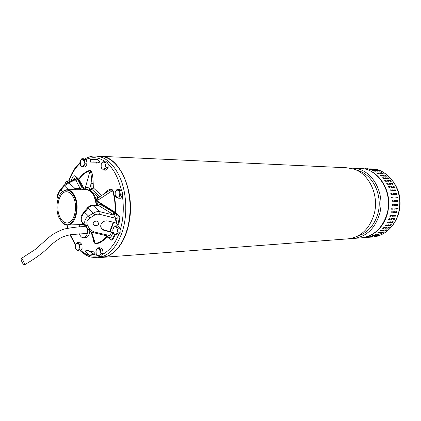 <?xml version="1.0" encoding="UTF-8"?>
<svg xmlns="http://www.w3.org/2000/svg" width="421" height="421" viewBox="0 0 421 421"><rect width="100%" height="100%" fill="white"/><g stroke="black" fill="none" stroke-linecap="round" stroke-linejoin="round"><path stroke-width="0.63" d="M23.055 263.835L24.334 264.93C24.781 264.062 24.181 262.288 22.539 259.62L21.266 258.531C20.818 259.404 21.413 261.173 23.055 263.835M100.324 156.286C119.132 155.681 135.415 190.902 129.142 222.188C125.658 242.28 114.217 256.6 102.25 257.394L101.771 257.426M347.751 238.87L348.22 238.839C361.007 237.076 369.67 228.75 374.216 213.852C379.347 195.112 368.938 173.315 353.403 168.932L346.767 167.774L100.714 156.307M357.345 236.249C367.559 233.087 374.437 225.419 377.974 213.236C382.863 195.46 372.959 174.783 358.134 170.584L356.455 170.121M349.809 168.074L352.345 168.032L358.96 169.184C374.437 173.531 384.805 195.112 379.689 213.663C375.164 228.419 366.528 236.665 353.787 238.418L350.761 238.486M360.929 237.876L361.392 237.844C374.069 236.107 382.657 227.966 387.162 213.41C393.209 192.176 378.163 168.211 359.971 168.389L352.861 168.058M396.214 209.09L396.356 208.037L397.513 208.016L397.34 209.058L396.156 209.074M396.635 204.353L397.771 204.332L397.713 205.39L396.577 205.411L396.635 204.353M396.577 200.649L397.698 200.638L397.756 201.696L396.629 201.712L396.561 200.649M396.177 196.975L397.303 196.97L397.45 198.017L396.329 198.023L396.124 196.981M395.445 193.371L396.571 193.376L396.861 194.391L395.687 194.397L395.361 193.397M394.388 189.887L395.514 189.897L395.914 190.866L394.724 190.871L394.288 189.934M393.025 186.556L394.151 186.571L394.572 187.508L393.446 187.492L392.904 186.629L394.151 186.571M391.367 183.424L392.493 183.445L392.998 184.324L391.872 184.298L391.246 183.509L392.493 183.445M389.436 180.52L390.562 180.551L391.235 181.325L390.014 181.33L389.341 180.556L390.562 180.551M387.257 177.883L388.388 177.92L389.13 178.609L387.904 178.615L387.162 177.925L388.388 177.92M384.857 175.541L385.994 175.583L386.699 176.225L385.568 176.183L384.778 175.662L385.994 175.583M382.273 173.52L384.257 174.073L382.21 173.636M379.521 171.836L381.552 172.3L379.479 171.936M376.648 170.51L378.716 170.879L376.627 170.589M373.685 169.552L375.774 169.826L373.674 169.605M371.769 236.96L372.995 236.876L371.769 236.96M374.774 236.265L375.995 236.192L374.774 236.265M377.705 235.197L378.932 235.134L376.869 235.539L377.705 235.197M380.531 233.766L381.758 233.713L379.731 234.213L380.531 233.766M383.221 231.982L384.447 231.939L382.463 232.529L383.221 231.982M385.741 229.866L386.967 229.829L386.168 230.434L385.036 230.508L385.741 229.866M388.062 227.44L389.288 227.408L388.546 228.098L387.415 228.166L388.062 227.44M390.151 224.725L391.372 224.698L390.704 225.467L389.578 225.53L390.151 224.725M391.988 221.756L393.203 221.73L392.614 222.572L391.488 222.63L391.988 221.756M393.54 218.562L394.751 218.536L394.251 219.452L393.125 219.499L393.54 218.562M394.798 215.189L395.993 215.157L395.593 216.131L394.398 216.157L394.798 215.189M395.74 211.663L396.919 211.637L396.629 212.652L395.451 212.679L395.74 211.663M395.087 209.116L393.919 209.142L394.098 208.095L395.23 208.063L395.087 209.116L395.182 208.069M395.466 205.437L394.314 205.459L394.377 204.39L395.508 204.369L395.466 205.437L395.43 204.374M395.503 201.722L394.372 201.738L394.309 200.675L395.451 200.659L395.503 201.722M395.198 198.028L394.067 198.038L393.888 196.986L395.051 196.975L395.198 198.028M394.561 194.397L393.43 194.391L393.135 193.371L394.319 193.371L394.561 194.397M393.598 190.866L392.461 190.855L392.062 189.882L393.261 189.876L393.598 190.866M392.314 187.477L391.183 187.461L390.756 186.519L391.893 186.54L392.393 187.456L391.772 186.614L390.756 186.519M390.741 184.277L389.604 184.256L389.093 183.372L390.23 183.398L390.825 184.251L390.12 183.488L389.093 183.372M388.883 181.298L387.741 181.272L387.067 180.493L388.299 180.493L388.883 181.298M386.773 178.578L385.631 178.546L384.978 177.815L386.12 177.851L386.867 178.541L384.978 177.815M384.431 176.146L383.289 176.104L382.484 175.499L383.72 175.504L384.431 176.146L382.578 175.462M381.894 174.026L379.889 173.468L381.131 173.478L381.894 174.026M379.184 172.236L377.142 171.773L379.184 172.236M376.342 170.805L374.264 170.431L376.342 170.805M373.395 169.737L371.296 169.463L373.395 169.737M369.749 237.176L368.512 237.265L369.743 237.112M372.769 236.586L371.532 236.665L373.053 236.391M375.727 235.623L374.49 235.692L376.369 235.292M378.59 234.292L377.353 234.35L379.316 233.85M381.326 232.608L380.089 232.655L382.084 232.06L381.326 232.608L382.058 232.06M383.899 230.582L382.663 230.619L383.463 230.013L384.605 229.94L383.899 230.582L384.605 229.94M386.283 228.235L385.047 228.271L385.789 227.577L386.925 227.508L386.283 228.235L386.936 227.508M388.441 225.598L387.209 225.624L387.883 224.851L389.02 224.788L388.441 225.598L389.03 224.788M390.356 222.688L389.13 222.72L389.72 221.867L390.856 221.809L390.356 222.688L390.862 221.809M391.993 219.552L390.777 219.583L391.277 218.662L392.414 218.615L391.993 219.552L392.414 218.615M393.34 216.22L392.135 216.247L392.54 215.273L393.672 215.231L393.34 216.22L393.661 215.231M394.377 212.726L393.188 212.752L393.482 211.737L394.614 211.7L394.377 212.726L394.588 211.7M392.819 209.179L391.641 209.205L391.819 208.148L392.961 208.121L392.819 209.179L392.914 208.121M393.193 205.48L392.04 205.501L392.098 204.432L393.24 204.411L393.193 205.48L393.161 204.411M393.235 201.754L392.093 201.77L392.03 200.696L393.182 200.685L393.235 201.754M392.93 198.044L391.788 198.049L391.609 196.991L392.782 196.986L392.93 198.044M392.293 194.391L391.151 194.391L390.851 193.365L392.046 193.36L392.293 194.391M391.325 190.845L390.183 190.839L389.846 189.845L390.988 189.855L391.388 190.829L390.862 189.913L389.846 189.845M390.041 187.445L388.899 187.429L388.394 186.508L389.62 186.503L390.041 187.445M388.462 184.235L387.315 184.209L386.72 183.356L387.952 183.351L388.462 184.235M386.599 181.24L385.452 181.214L384.773 180.435L386.02 180.43L386.599 181.24L385.915 180.53L384.752 180.498M384.484 178.509L383.336 178.478L382.589 177.778L383.836 177.778L384.484 178.509M382.142 176.067L380.989 176.025L380.179 175.42L381.431 175.42L382.142 176.067L380.279 175.378M379.6 173.936L378.442 173.894L377.584 173.378L378.837 173.389L379.6 173.936M376.884 172.142L374.832 171.673L376.884 172.142M374.037 170.705L371.948 170.331L374.037 170.705M371.09 169.631L368.975 169.358L371.09 169.631M367.438 237.349L366.191 237.439L367.433 237.286M370.464 236.76L369.217 236.839L370.748 236.565M373.427 235.792L372.18 235.86L374.069 235.46M376.295 234.46L375.048 234.513L377.021 234.013M379.032 232.766L377.784 232.813L379.795 232.213L379.032 232.766L379.768 232.218M381.61 230.729L380.363 230.771L381.168 230.161L382.321 230.087L381.61 230.729L382.321 230.087M383.999 228.377L382.752 228.408L383.494 227.714L384.647 227.645L383.999 228.377L384.657 227.645M386.162 225.724L384.92 225.756L385.594 224.977L386.741 224.914L386.162 225.724L386.752 224.914M388.078 222.809L386.841 222.835L387.436 221.983L388.578 221.925L388.078 222.809L388.588 221.925M389.72 219.657L388.494 219.683L388.993 218.762L390.141 218.715L389.72 219.657L390.141 218.715M391.072 216.31L389.851 216.336L390.256 215.357L391.398 215.315L391.072 216.31L391.393 215.315M392.109 212.8L390.909 212.831L391.204 211.805L392.346 211.768L392.109 212.8L392.319 211.774M372.527 169.095L370.575 168.974L372.527 169.095M370.233 168.989L368.27 168.863L370.233 168.989M367.922 168.884L365.944 168.758L367.922 168.884M390.856 212.794L391.977 212.758M389.925 216.352L390.941 216.252M388.578 219.709L389.599 219.583M386.936 222.867L387.967 222.72M385.015 225.788L386.057 225.624M382.852 228.445L383.905 228.261M380.463 230.808L381.526 230.608M377.837 232.713L378.963 232.634M375.158 234.397L376.232 234.318M372.427 235.718L373.38 235.649M369.859 236.655L370.427 236.613M370.654 169.616L369.485 169.51M373.885 170.7L372.159 170.458M376.827 172.142L374.932 171.789M379.579 173.936L377.626 173.473M382.684 177.741L383.836 177.778M384.494 178.509L383.742 177.888M386.804 183.324L387.952 183.351M388.467 184.235L387.841 183.435M388.472 186.487L389.62 186.503M389.999 187.498L389.499 186.577M392.261 194.391L391.914 193.402L390.799 193.402M392.877 198.044L392.646 197.012L391.556 197.017M393.14 201.754L393.046 200.691L391.993 200.706M391.998 205.49L393.061 205.469M391.588 209.179L392.682 209.153M393.135 212.721L394.245 212.684M392.093 216.205L393.214 216.162M390.862 219.604L391.877 219.478M389.22 222.751L390.241 222.604M387.304 225.661L388.341 225.498M385.041 228.193L386.189 228.124M382.757 230.655L383.815 230.461M380.137 232.555L381.252 232.476M377.469 234.234L378.532 234.155M374.737 235.55L375.679 235.481M372.175 236.481L372.738 236.439M372.964 169.716L371.801 169.616M376.185 170.8L374.48 170.563M379.121 172.236L377.242 171.884M381.873 174.026L379.984 173.431M387.162 180.462L388.299 180.493M388.893 181.298L388.194 180.593M393.582 190.866L393.135 189.934L392.014 189.924M394.53 194.397L394.188 193.407L393.082 193.407M395.145 198.028L394.914 197.002L393.835 197.007M395.408 201.727L395.314 200.67L394.272 200.68M394.277 205.448L395.33 205.427M393.867 209.121L394.951 209.09M395.398 212.647L396.498 212.61L396.84 211.631M394.356 216.115L395.466 216.073L395.914 215.147M393.125 219.499L394.13 219.378L394.666 218.515M391.488 222.63L392.498 222.488L393.119 221.699M389.462 225.43L390.599 225.367L391.288 224.661M387.415 228.166L389.199 227.372M385.036 230.508L386.867 229.792M382.421 232.397L384.326 231.908M379.758 234.071L381.589 233.692M377.032 235.381L378.647 235.129M374.474 236.307L375.337 236.223M375.253 169.821L374.106 169.721M378.468 170.9L376.774 170.663M381.4 172.331L379.531 171.978M384.147 174.11L382.221 173.652M386.699 176.225L385.91 175.704M389.046 178.646L388.294 178.03M391.156 181.356L390.462 180.651M393.003 184.324L392.377 183.535M394.572 187.508L394.03 186.645M395.835 190.881L395.387 189.955L394.277 189.945M396.782 194.397L396.44 193.418L395.345 193.413M397.398 198.017L397.166 196.996L396.098 196.996M397.661 201.696L397.561 200.643L396.529 200.654M396.535 205.406L397.577 205.385L397.677 204.332M396.129 209.063L397.203 209.032L397.435 208.011M80.4 242.901L81.748 244.259M82.011 244.901L82.079 248.411M81.795 249.132L80.621 250.274M77.722 242.385L79.779 242.27L82 244.512L82.042 246.68L82.084 248.853L79.948 250.921L77.89 251.058L75.68 248.8L75.359 246.659L75.596 244.48L77.722 242.385L79.943 244.633L82 244.512M82.084 248.853L80.027 248.979L77.89 251.058M79.943 244.633L79.701 246.822L80.027 248.979M76.375 243.454L78.543 243.522L79.701 246.822L78.669 250.042L76.501 249.948L75.791 248.822L75.359 246.659L75.569 244.933L76.375 243.454M118.29 226.514L119.706 227.824M120.069 228.666L120.138 232.213M119.774 233.108L118.49 234.313M115.47 225.914L117.559 225.835L120.059 228.15L120.106 230.455L120.148 232.76L117.738 235.018L115.649 235.123L113.165 232.781L112.833 230.503L113.075 228.198L115.47 225.914L117.969 228.235L120.059 228.15M120.148 232.76L118.059 232.855L115.649 235.123M117.969 228.235L117.727 230.555L118.059 232.855M113.986 227.072L115.196 226.54L116.428 227.082L117.727 230.555L116.564 234.002L115.68 234.486L114.117 233.965L113.017 231.908L112.907 229.419L113.986 227.072M96.451 205.122L94.172 196.223C92.036 192.029 89.368 189.887 86.173 189.803L67.002 189.687M60.287 194.107L62.166 191.776L66.834 189.687C69.997 189.771 72.644 191.96 74.77 196.254L74.77 196.254C80.201 206.858 75.459 225.324 67.555 225.03L62.808 223.214L60.708 220.804M74.254 196.507C70.639 189.892 66.534 188.434 61.934 192.118C56.719 196.802 55.298 209.968 59.093 217.957L62.566 222.872C71.338 231.571 81.2 210.021 74.254 196.507M73.491 197.586C78.269 206.948 74.091 223.219 67.113 222.951C64.15 222.946 61.719 220.936 59.819 216.931C55.183 207.511 59.35 191.392 66.476 191.776C69.281 191.85 71.617 193.786 73.491 197.586M75.438 210.258L75.343 204.232L75.438 210.258M75.222 203.38L75.343 211.11M64.792 184.593L65.123 182.998L67.06 180.967L69.118 180.998L69.775 181.609M67.06 180.967L68.297 182.33M64.802 184.587L65.75 182.098L67.855 181.956L68.207 182.372M101.519 257.447L106.602 256.405L111.081 254.205L115.317 250.848L119.201 246.39L122.627 240.923L125.5 234.581L127.737 227.508L129.268 219.894L130.052 211.931L130.068 203.827L129.305 195.807L127.795 188.082L125.579 180.856L122.716 174.31C116.48 162.774 108.886 156.765 99.935 156.27L95.646 156.07C104.582 156.565 112.165 162.606 118.401 174.199C126.695 190.039 128.205 214.81 121.911 232.771C116.228 248.101 108.165 256.421 97.719 257.736L97.025 257.784M87.505 228.798C87.805 233.96 86.479 236.949 83.537 237.77C82.011 237.791 80.753 236.781 79.764 234.744L79.39 233.797M79.127 226.945L80.09 224.593M88.589 254.41L88.905 253.831L88.357 254.389L85.584 251.374L85.721 250.774L88.72 250.237L89.131 250.995L88.91 250.227M96.509 163.095L96.193 162.174L90.489 162.074L90.21 159.891L90.42 159.475L93.678 159.296L96.414 159.564L96.872 158.817L99.688 161.401L99.614 162.122L96.698 163.101L99.803 162.127L99.882 161.406L96.862 158.806M90.652 162.074L93.841 161.917M89.273 251.263L94.709 254.679M85.684 237.66L85.752 237.655C88.073 237.212 89.431 235.023 89.82 231.082M94.767 254.694L95.151 254.3L94.846 252.074L89.131 250.995M96.451 159.548L94.057 159.312M94.846 252.074L94.762 254.694L88.715 253.847M94.657 252.084L88.942 251.011M115.301 212.295C115.843 204.585 115.059 197.254 112.949 190.303L112.581 190.539C111.339 189.745 109.807 190.039 107.992 191.434L106.676 192.286M104.276 193.844L104.192 193.507L103.14 194.586M92.93 237.854C93.099 240.596 93.92 242.612 95.388 243.917L94.304 242.138L90.983 231.792M90.168 170.284L90.131 170.794C91.394 174.094 91.699 178.404 91.047 183.73L93.225 183.693C92.857 179.183 93.173 172.626 90.168 170.284C85.805 171.368 82.006 174.315 78.774 179.125M99.924 196.681L91.72 189.25L93.309 187.908L91.131 187.95L91.047 183.73L89.836 188.098L85.5 187.156L90.131 170.794C85.795 171.91 82.069 174.778 78.953 179.409M114.912 212.031C115.428 204.622 114.654 197.46 112.581 190.539L98.988 199.449L99.172 197.17M98.988 199.449L97.177 200.143C97.193 198.612 97.635 197.712 98.503 197.449L98.614 197.438M91.673 232.113L95.272 243.401C99.635 242.828 103.513 240.338 106.908 235.934M85.11 189.797L85.5 187.156M97.43 201.227L97.177 200.143L96.556 200.475M84.505 189.408L89.205 188.824L89.836 188.098L91.131 187.95L91.72 189.25L88.021 190.013M85.679 189.797L89.205 188.824L89.473 189.508L98.556 197.444M95.772 198.402L98.004 197.26L99.124 197.191M98.588 197.438L106.618 192.323M98.467 197.46L98.288 197.491C97.114 197.891 96.493 198.823 96.435 200.285M84.989 159.149L85.821 159.454M86.5 160.254L87.084 163.511M86.994 164.101L85.758 166.4M81.832 158.691L83.9 158.775L86.394 159.659L87.142 163.827L85.384 167.095L83.316 167.026L80.832 166.116L80.179 164.027L80.095 161.959L81.832 158.691L84.321 159.57L84.41 161.648L85.068 163.753L83.316 167.026M87.142 163.827L85.068 163.753M86.394 159.659L84.321 159.57M81.785 166.563L80.332 164.674L80.411 160.922L80.674 160.317L82.79 159.117L84.41 161.648L83.905 165.379L81.785 166.563M95.483 199.686L96.183 199.686L96.783 200.733L96.004 200.738L96.972 201.475L114.844 212.568L118.422 215.82L118.864 216.431L119.159 218.51L119.927 218.483L119.632 216.41L115.612 212.552L96.783 200.733M96.183 199.686L94.893 196.297C92.93 192.418 90.478 190.303 87.531 189.945M92.988 223.556C93.336 226.319 98.24 225.735 98.314 224.214L98.64 223.035M93.315 222.42C96.199 220.241 97.961 220.778 98.609 224.04L98.356 224.64C95.446 226.724 93.683 226.172 93.073 222.988L93.315 222.42M113.06 232.318L104.692 230.166L104.74 230.603C101.693 229.677 100.387 227.808 100.824 224.993L101.345 223.746C102.877 221.451 105.066 220.53 107.918 220.978L114.801 222.593L116.196 223.262L117.927 224.867L119.159 218.51M104.692 230.166C102.445 229.571 101.114 228.282 100.693 226.309M95.646 200.264L96.004 200.738M96.972 201.475L97.367 204.138L96.641 205.122M84.074 189.792L78.059 179.214L74.596 175.962L75.354 175.978L78.943 179.378L84.842 189.787M114.712 234.465L112.123 239.449L111.202 240.117L105.497 235.497M97.167 205.111L97.367 204.138L99.724 204.09L98.372 205.406L92.609 205.169M99.724 204.09L114.217 212.763L114.265 212.147M77.753 178.836L77.801 179.604L81.99 187.819L82.053 189.776M80.437 189.766L80.232 188.687L76.006 180.535L78.059 179.214M113.696 233.523L112.981 232.85L111.139 236.497L109.876 235.571L108.002 236.081M106.787 235.797L106.902 236.444M111.944 240.075L112.891 239.407L115.27 234.871M82.569 223.456L84.142 225.524M114.844 212.568L114.812 212.989L114.217 212.763L112.875 214.257L98.372 205.406L93.294 205.469C91.399 205.543 89.684 206.453 88.152 208.2L87.189 208.227M117.927 224.867L118.696 224.835L119.927 218.483M74.033 175.71L75.354 175.978M70.907 181.062L73.054 176.436L74.012 175.71L74.596 175.962M81.99 187.819L80.232 188.687L75.185 188.65L70.623 189.708M111.139 236.497C110.139 237.849 109.039 237.986 107.839 236.897L107.829 236.039M107.16 235.886L107.839 236.897M104.74 230.603L111.597 232.181L112.981 232.85M89.678 230.976L83.016 224.393L81.658 221.656C80.564 218.841 81.548 215.726 84.616 212.31L83.853 212.084M81.274 220.941L85.537 225.419C83.805 221.983 84.8 218.857 88.526 216.036L89.705 218.215C86.931 220.246 86.179 222.604 87.447 225.277L89.989 229.482L93.872 231.934L93.409 232.671M111.597 232.181L109.876 235.571L93.872 231.934M113.065 214.4L114.812 212.989L115.57 213.679L113.828 215.094L112.875 214.257M114.801 222.593L115.643 218.304L113.828 215.094L100.045 211.737L99.598 214.289L117.106 218.667L116.196 223.262M99.598 214.289L97.025 214.142L94.63 215.068L93.404 213.142L88.526 216.036L84.616 212.31L88.152 208.2L93.404 213.142C95.462 211.789 97.677 211.321 100.045 211.737L92.588 205.169C91.82 204.359 86.631 207.979 87.284 208.1L83.911 212.021L81.616 215.489C80.853 215.726 80.858 217.778 81.637 221.63L83.048 224.461L88.236 229.513M74.085 179.535L73.938 179.146L73.633 179.751M74.27 179.446L75.227 179.788L76.901 178.483C75.843 177.546 74.854 177.762 73.938 179.146M75.775 189.739L75.185 188.65L68.939 182.846L75.227 179.788L75.906 180.409L77.58 179.104L76.901 178.483M62.624 191.371L60.998 189.824L60.235 189.729L63.708 185.677C65.281 184.082 66.523 183.109 67.428 182.751L68.939 182.846L64.392 185.856L63.634 185.761M74.233 179.467L67.086 182.919M94.63 215.068L89.705 218.215M89.989 229.482L88.178 229.419L85.537 225.419L87.447 225.277M68.476 189.692L64.392 185.856L60.998 189.824C58.293 193.05 57.34 196.002 58.145 198.686M57.856 197.554L58.124 198.754M58.135 198.723C57.566 198.917 57.44 194.16 58.061 193.539L60.145 189.845M100.74 248.169L101.929 248.737M102.508 249.527L103.119 252.937M102.992 253.663L101.808 255.642M97.719 247.843L99.793 247.711L102.408 248.969L103.192 253.331L101.345 256.41L99.272 256.563L96.667 255.273L95.999 253.116L95.893 250.927L97.719 247.843L100.33 249.106L100.435 251.311L101.114 253.479L103.192 253.331M102.408 248.969L100.33 249.106M101.114 253.479L99.272 256.563M98.735 248.49L100.435 251.311L99.903 255.042L97.683 255.936L96.241 254.047L96.025 250.732L96.52 249.406L98.735 248.49M120.201 189.787L121.232 190.181M121.99 191.087L122.611 194.418M122.479 195.228L121.19 197.428M116.996 189.35L119.085 189.366L121.864 190.418L122.695 194.86L120.732 198.212L118.638 198.217L115.875 197.128L115.18 194.955L115.054 192.707L116.996 189.35L119.769 190.408L119.896 192.634L120.601 194.86L118.638 198.217M122.695 194.86L120.601 194.86M121.864 190.418L119.769 190.408M116.964 197.675L115.18 194.955L115.165 192.665L115.733 191.029L118.091 189.876L119.896 192.634L119.332 196.544L116.964 197.675M106.424 161.78L107.681 162.843M108.071 163.695L108.139 167.226M107.85 168.011L106.471 169.468M103.561 161.038L105.645 161.122L108.06 163.164L108.15 167.695L105.818 170.158L103.734 170.095L101.335 168.032L101.003 165.769L101.251 163.522L103.561 161.038L105.971 163.08L108.06 163.164M108.15 167.695L106.06 167.626L103.734 170.095M105.971 163.08L105.729 165.342L106.06 167.626M102.114 162.269L104.476 162.043L105.729 165.342L104.608 168.853L102.245 169.053L101.161 167.037L101.224 163.985L102.114 162.269M372.511 237.002L372.964 236.97C387.12 235.928 399.487 221.178 399.776 203.932C400.213 186.692 388.436 171.105 374.29 169.179L374.327 169.179M374.348 169.184C384.22 169.426 399.566 183.398 399.95 200.88C401.266 217.61 389.483 235.444 372.964 236.97L361.223 237.854M360.371 168.405L363.007 168.653C378.658 170.458 391.277 189.782 388.357 208.763C386.42 224.504 374.585 236.981 361.686 237.818M67.128 225.035L67.96 228.135M70.291 234.765L75.591 244.506M80.637 250.263C85.958 255.268 92.104 257.063 99.093 255.642M102.819 254.237C109.855 250.342 115.159 243.67 118.733 234.208M120.29 229.608C123.353 219.573 124.058 208.206 122.406 195.507M121.416 190.25C118.443 178.32 114.044 169.647 108.218 164.237M104.261 161.064C98.498 157.238 92.357 156.707 85.847 159.464M80.09 163.327C75.175 167.968 71.486 173.857 69.012 180.998M95.388 243.917C99.672 243.396 103.55 240.944 107.029 236.565M110.255 231.445L113.659 222.325M101.729 195.502L93.309 187.908L93.225 183.693M112.949 190.303C109.892 187.319 106.708 191.523 104.192 193.507M109.802 231.34L113.249 222.225M95.93 200.664L96.625 205.122M83.479 189.097L82.311 189.776M106.334 236.018L106.539 235.739M119.19 215.799L118.422 215.82M115.57 213.679C116.759 214.784 117.27 216.447 117.106 218.667M112.123 239.449L112.891 239.407M24.334 264.93C35.596 258.336 43.431 252.626 47.847 247.801C51.825 244.006 56.072 240.728 60.587 237.97C63.808 236.386 67.46 235.244 71.554 234.55L87.268 233.429M21.266 258.531L35.132 249.506L48.173 238.06C52.257 234.308 57.714 231.266 64.555 228.935C73.88 227.208 80.811 226.466 85.352 226.703M102.25 257.394L348.22 238.839M353.787 238.418L361.392 237.844M371.569 168.926L369.717 168.842M368.175 168.768L367.422 168.737M365.865 168.663L365.107 168.626M363.533 168.553L360.776 168.426M61.934 192.118L62.166 191.776M83.063 224.488L67.555 225.03M62.566 222.872L62.808 223.214M66.828 225.019L67.665 228.193M69.949 234.829L75.47 245.148M80.174 250.705C83.537 253.895 87.1 256.026 90.857 257.089L97.719 257.736L101.998 257.41M68.66 180.993C70.723 175.41 72.965 170.984 75.391 167.721L80.069 162.411M84.6 159.022C88.799 156.759 92.478 155.775 95.646 156.07M85.752 237.655L83.537 237.77M98.609 224.04L98.567 223.609M111.202 240.117L111.97 240.075M88.242 229.513C90.083 231.471 91.82 232.524 93.436 232.681L107.929 236.065"/></g></svg>
